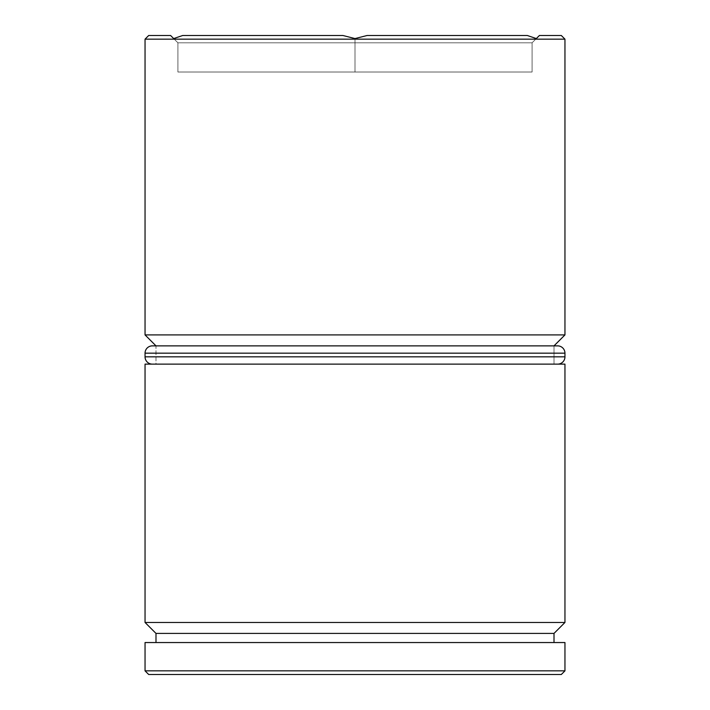 <?xml version="1.0" encoding="UTF-8"?>
<svg xmlns="http://www.w3.org/2000/svg" width="710" height="710" viewBox="0 0 710 710"><rect width="100%" height="100%" fill="white"/><g stroke="black" fill="none" stroke-linecap="round" stroke-linejoin="round"><path stroke-width="0.53" stroke-dasharray="3.55 2.66" d="M155.996 345.868L554.004 345.868L155.996 345.868L155.996 364.132L554.004 364.132L554.004 345.868L554.004 364.132L145.044 364.132L564.956 364.132L155.996 364.132L554.004 364.132L155.996 364.132L155.996 345.868L554.004 345.868L155.996 345.868M155.996 642.55L564.956 642.55L155.996 642.55M527.326 35.5L367.079 35.5L527.326 35.5L367.079 35.5L527.326 35.5L536.325 38.571L539.396 35.5L561.308 35.5L539.396 35.5L532.092 42.804L532.092 72.012L355 72.012L355 42.804L177.908 42.804L177.908 72.012L355 72.012L177.908 72.012L177.908 42.804L177.908 72.012L177.908 42.804L355 42.804L355 72.012L355 42.804L532.092 42.804L532.092 72.012L532.092 42.804L355 42.804L355 72.012L532.092 72.012L532.092 42.804L177.908 42.804L173.675 38.571L182.674 35.5L342.921 35.5L182.674 35.5L342.921 35.5L182.674 35.5L342.921 35.5L355 38.571L367.079 35.5L527.326 35.5L367.079 35.5L355 38.571L355 42.804L355 38.571L342.921 35.5L182.674 35.5L173.675 38.571L177.908 42.804L170.604 35.5L148.692 35.5L170.604 35.5L177.908 42.804L355 42.804L355 38.571L355 42.804L532.092 42.804L536.325 38.571L532.092 42.804L536.325 38.571L527.326 35.5M148.692 674.5L561.308 674.5L148.692 674.5M564.956 670.852L145.044 670.852L564.956 670.852M155.996 633.418L554.004 633.418L155.996 633.418M564.956 622.466L145.044 622.466L564.956 622.466M564.956 334.916L145.044 334.916L564.956 334.916M145.044 39.148L564.956 39.148L145.044 39.148M177.908 72.012L532.092 72.012L177.908 72.012M152.348 364.132L557.652 364.132L152.348 364.132M564.956 356.828L145.044 356.828L564.956 356.828M145.044 353.172L564.956 353.172L145.044 353.172M152.348 345.868L557.652 345.868"/><path stroke-width="1.06" d="M145.044 622.466L155.996 633.418L554.004 633.418L564.956 622.466L145.044 622.466L564.956 622.466L564.956 364.132L145.044 364.132L145.044 622.466L145.044 364.132L564.956 364.132L564.956 622.466L554.004 633.418L155.996 633.418L155.996 642.55L155.996 633.418L145.044 622.466M145.044 334.916L155.996 345.868L145.044 334.916L564.956 334.916L145.044 334.916L145.044 39.148L564.956 39.148L561.308 35.5L539.396 35.5L536.325 38.571L527.326 35.5L367.079 35.5L355 38.571L342.921 35.5L182.674 35.5L173.675 38.571L170.604 35.5L148.692 35.5L145.044 39.148L145.044 334.916M554.004 345.868L564.956 334.916L564.956 39.148L145.044 39.148L148.692 35.5L170.604 35.5L173.675 38.571L182.674 35.5L342.921 35.5L355 38.571L367.079 35.5L527.326 35.5L536.325 38.571L539.396 35.5L561.308 35.5L564.956 39.148L564.956 334.916L554.004 345.868M145.044 670.852L148.692 674.5L561.308 674.5L564.956 670.852L145.044 670.852L564.956 670.852L564.956 642.55L145.044 642.55L145.044 670.852L145.044 642.55L564.956 642.55L564.956 670.852L561.308 674.5L148.692 674.5L145.044 670.852M554.004 642.55L554.004 633.418L554.004 642.55M557.652 345.868L152.348 345.868A7.304 7.304 0 0 0 145.044 353.172L564.956 353.172A7.304 7.304 0 0 0 557.652 345.868L152.348 345.868L557.652 345.868A7.304 7.304 0 0 1 564.956 353.172L145.044 353.172L145.044 356.828A7.304 7.304 0 0 0 152.348 364.132L557.652 364.132A7.304 7.304 0 0 0 564.956 356.828L145.044 356.828L564.956 356.828L564.956 353.172L564.956 356.828A7.304 7.304 0 0 1 557.652 364.132L152.348 364.132A7.304 7.304 0 0 1 145.044 356.828L145.044 353.172A7.304 7.304 0 0 1 152.348 345.868"/></g></svg>
